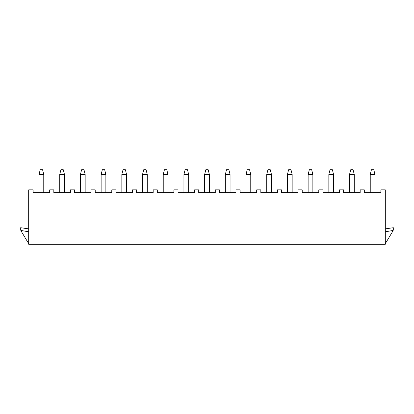 <?xml version="1.0" encoding="UTF-8"?>
<svg xmlns="http://www.w3.org/2000/svg" width="414" height="414" viewBox="0 0 414 414"><rect width="100%" height="100%" fill="white"/><g stroke="black" fill="none" stroke-linecap="round" stroke-linejoin="round"><path stroke-width="0.62" d="M385.315 189.85L385.315 244.26L28.685 244.26L28.685 189.85L33.12 189.85L33.12 192.686L49.68 192.686L49.68 189.85L53.82 189.85L53.82 192.686L70.38 192.686L70.38 189.85L74.52 189.85L74.52 192.686L91.08 192.686L91.08 189.85L95.22 189.85L95.22 192.686L111.78 192.686L111.78 189.85L115.92 189.85L115.92 192.686L132.48 192.686L132.48 189.85L136.62 189.85L136.62 192.686L153.18 192.686L153.18 189.85L157.32 189.85L157.32 192.686L173.88 192.686L173.88 189.85L178.02 189.85L178.02 192.686L194.58 192.686L194.58 189.85L198.72 189.85L198.72 192.686L215.28 192.686L215.28 189.85L219.42 189.85L219.42 192.686L235.98 192.686L235.98 189.85L240.12 189.85L240.12 192.686L256.68 192.686L256.68 189.85L260.82 189.85L260.82 192.686L277.38 192.686L277.38 189.85L281.52 189.85L281.52 192.686L298.08 192.686L298.08 189.85L302.22 189.85L302.22 192.686L318.78 192.686L318.78 189.85L322.92 189.85L322.92 192.686L339.48 192.686L339.48 189.85L343.62 189.85L343.62 192.686L360.18 192.686L360.18 189.85L364.32 189.85L364.32 192.686L380.88 192.686L380.88 189.85L385.315 189.85M39.035 174.47L40.215 169.74L42.585 169.74L43.765 174.47L39.035 174.47L39.035 192.686M43.765 192.686L43.765 174.47M374.965 192.686L374.965 174.47L370.235 174.47L370.235 192.686M370.235 174.47L371.415 169.74L373.785 169.74L374.965 174.47M354.265 192.686L354.265 174.47L349.535 174.47L349.535 192.686M349.535 174.47L350.715 169.74L353.085 169.74L354.265 174.47M333.565 192.686L333.565 174.47L328.835 174.47L328.835 192.686M328.835 174.47L330.015 169.74L332.385 169.74L333.565 174.47M312.865 192.686L312.865 174.47L308.135 174.47L308.135 192.686M308.135 174.47L309.315 169.74L311.685 169.74L312.865 174.47M292.165 192.686L292.165 174.47L287.435 174.47L287.435 192.686M287.435 174.47L288.615 169.74L290.985 169.74L292.165 174.47M271.465 192.686L271.465 174.47L266.735 174.47L266.735 192.686M266.735 174.47L267.915 169.74L270.285 169.74L271.465 174.47M250.765 192.686L250.765 174.47L246.035 174.47L246.035 192.686M246.035 174.47L247.215 169.74L249.585 169.74L250.765 174.47M230.065 192.686L230.065 174.47L225.335 174.47L225.335 192.686M225.335 174.47L226.515 169.74L228.885 169.74L230.065 174.47M209.365 192.686L209.365 174.47L204.635 174.47L204.635 192.686M204.635 174.47L205.815 169.74L208.185 169.74L209.365 174.47M188.665 192.686L188.665 174.47L183.935 174.47L183.935 192.686M183.935 174.47L185.115 169.74L187.485 169.74L188.665 174.47M167.965 192.686L167.965 174.47L163.235 174.47L163.235 192.686M163.235 174.47L164.415 169.74L166.785 169.74L167.965 174.47M147.265 192.686L147.265 174.47L142.535 174.47L142.535 192.686M142.535 174.47L143.715 169.74L146.085 169.74L147.265 174.47M126.565 192.686L126.565 174.47L121.835 174.47L121.835 192.686M121.835 174.47L123.015 169.74L125.385 169.74L126.565 174.47M105.865 192.686L105.865 174.47L101.135 174.47L101.135 192.686M101.135 174.47L102.315 169.74L104.685 169.74L105.865 174.47M85.165 192.686L85.165 174.47L80.435 174.47L80.435 192.686M80.435 174.47L81.615 169.74L83.985 169.74L85.165 174.47M64.465 192.686L64.465 174.47L59.735 174.47L59.735 192.686M59.735 174.47L60.915 169.74L63.285 169.74L64.465 174.47M28.685 243.649L21.124 231.064A2.955 2.955 0 0 1 20.7 229.542L20.7 227.7L28.685 228.885M28.685 231.809L20.835 230.427M385.315 231.809L393.165 230.427A2.955 2.955 0 0 0 393.3 229.542L393.3 227.7L385.315 228.885M385.315 243.649L392.876 231.064A2.955 2.955 0 0 0 393.165 230.427"/></g></svg>
